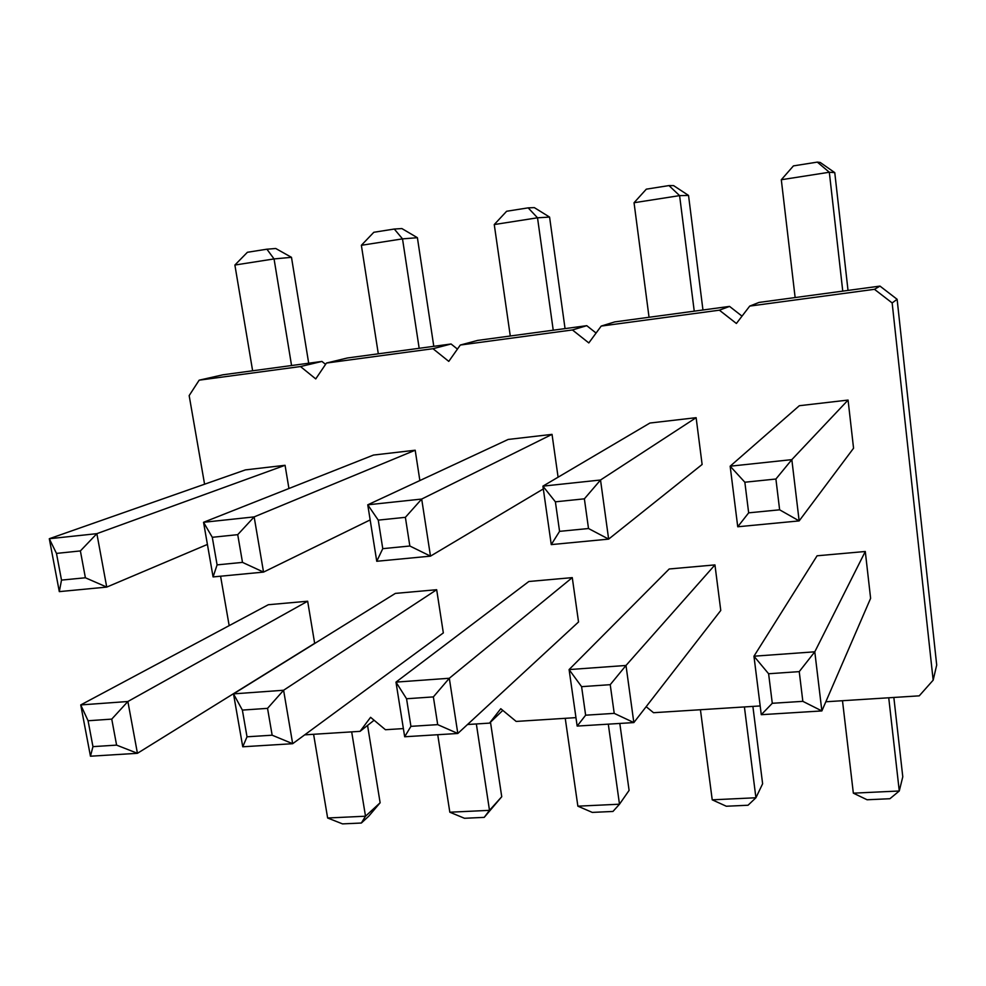 <?xml version="1.0" encoding="UTF-8"?>
<svg xmlns="http://www.w3.org/2000/svg" width="986" height="986" viewBox="0 0 986 986"><rect width="100%" height="100%" fill="white"/><g stroke="black" fill="none" stroke-linecap="round" stroke-linejoin="round"><path stroke-width="1.48" d="M825.824 701.773L919.248 695.845L933.163 680.167L936.7 665.045L897.124 299.3L892.157 302.949L874.471 289.317L749.73 306.091L736.394 323.482L719.386 310.183L601.201 326.083L588.815 342.931L572.435 329.953L460.302 345.038L448.778 361.381L432.99 348.711L326.465 363.045L315.742 378.907L300.496 366.545L199.16 380.177L189.164 395.596L204.583 484.225M897.124 299.3L879.98 286.1L874.471 289.317M933.163 680.167L892.157 302.949M879.98 286.1L758.998 302.431L749.73 306.091M742.027 316.149L729.554 306.399L614.746 321.904L601.201 326.083M596.086 333.046L586.769 325.676L477.668 340.404L460.302 345.038M457.442 349.093L451.07 343.991L347.257 358.004L326.465 363.045M325.577 364.364L321.941 361.431L223.046 374.779L199.16 380.177M220.581 576.206L229.171 625.642M304.711 734.853L360.063 731.341L370.588 717.315L385.452 729.726L403.373 728.592M467.512 724.513L489.512 723.12L500.777 708.712L516.171 721.432L575.96 717.635M646.163 706.691L653.533 712.705L760.181 705.939M370.169 519.918L263.533 572.102L213.087 576.921L203.547 522.297L373.509 455.051L415.192 450.22L419.863 480.552M443.33 632.913L436.675 589.714L395.361 593.399L233.509 693.873L242.753 746.784L247.018 736.801L242.371 710.093L233.509 693.873L283.598 690.249L292.669 743.703L443.33 632.913M307.657 601.226L268.315 604.726L80.741 704.928L90.453 756.213L92.955 746.636L88.074 720.754L80.741 704.928L127.872 701.514L137.436 753.304L314.657 643.328L307.657 601.226L127.872 701.514L111.751 719.114L88.074 720.754M207.417 544.432L106.734 587.089L96.862 533.66L49.3 538.726L245.403 469.891L285.065 465.293L288.935 488.514M649.934 423.031L696.128 417.682L702.118 464.48L608.645 539.12L551.26 544.605L542.916 486.147L649.934 423.031M714.949 564.904L669.211 568.984L569.095 669.58L577.167 726.078L585.635 715.195L581.592 686.663L569.095 669.58L625.999 665.464L633.838 722.578L720.766 610.457L714.949 564.904L625.999 665.464L610.223 684.678L581.592 686.663M578.535 621.969L572.274 577.623L528.829 581.506L395.978 682.115L404.679 736.764L410.928 726.349L406.552 698.754L395.978 682.115L449.308 678.257L457.812 733.473L578.535 621.969M543.311 488.933L430.488 556.141L421.688 499.064L367.753 504.807L508.184 439.448L552.037 434.37L558.088 477.199M865.289 551.494L817.074 555.796L753.957 656.208L761.278 714.69L772.284 703.289L768.612 673.746L753.957 656.208L814.793 651.808L821.868 710.931L870.613 598.329L865.289 551.494L814.793 651.808L799.239 671.626L768.612 673.746M799.338 405.714L848.071 400.07L853.556 448.223L799.153 520.904L737.738 526.77L730.158 466.205L799.338 405.714M842.759 291.129L829.325 172.242L781.306 179.735L793.434 165.894L817.32 162.111L820.204 162.444L834.772 172.636L848.022 290.414M795.135 297.55L781.306 179.735M888.731 697.78L899.269 790.994L902.782 776.808L893.846 697.459M842.488 700.713L853.346 793.163L867.101 799.769L889.914 798.722L899.269 790.994L853.346 793.163M744.405 706.937L755.917 797.76L762.622 783.771L752.885 706.407M700.43 709.735L712.225 799.831L726.325 806.24L748.029 805.242L755.917 797.76L712.225 799.831M608.3 724.155L619.491 804.206L629.093 790.402L619.812 723.441M565.237 718.313L577.87 806.178L592.278 812.402L612.959 811.453L619.491 804.206L577.87 806.178M502.811 710.388L489.512 723.12M476.349 723.958L489.5 810.344L501.738 796.725L490.486 722.183M437.735 734.718L449.826 812.217L464.492 818.281L484.212 817.369L501.738 796.725M374.113 720.248L360.063 731.341M351.682 731.871L365.51 816.211L380.128 802.764L367.556 725.425M313.597 734.287L327.635 817.998L342.524 823.889L361.357 823.027L368.727 816.211L380.128 802.764M321.941 361.431L300.496 366.545M252.626 370.785L234.89 265.037L247.4 252.28L266.91 249.199L275.747 248.497L291.486 257.334L308.692 363.218M291.56 365.523L274.059 258.924L291.486 257.334M451.07 343.991L432.99 348.711M378.304 353.814L361.369 245.292L373.83 232.277L394.301 229.035L401.881 228.567L417.398 237.7L433.791 346.332M419.173 348.305L402.51 238.871L417.398 237.7M586.769 325.676L572.435 329.953M510.28 336.004L494.257 224.549L506.631 211.263L528.163 207.861L534.338 207.627L549.584 217.093L565.052 328.609M553.232 330.211L537.518 217.795L549.584 217.093M729.554 306.399L719.386 310.183M649.047 317.27L634.047 202.734L646.323 189.164L668.976 185.578L673.598 185.614L688.536 195.438L702.956 309.998M694.243 311.169L679.6 195.622L688.536 195.438M817.32 162.111L829.325 172.242L834.772 172.636M213.087 576.921L217.093 564.879L242.494 562.39L263.533 572.102L254.154 516.898L415.192 450.22M242.494 562.39L237.725 534.659L254.154 516.898L203.547 522.297L212.286 537.296L217.093 564.879M436.675 589.714L283.598 690.249L267.539 708.355L272.148 735.199L247.018 736.801M272.148 735.199L292.669 743.703L242.753 746.784M111.751 719.114L116.594 745.12L137.436 753.304L90.453 756.213M80.384 550.928L56.473 553.405L49.3 538.726L59.308 591.625L106.734 587.089L85.388 577.771L80.384 550.928L96.862 533.66L285.065 465.293M551.26 544.605L559.567 531.355L588.506 528.521L608.645 539.12L600.523 480.009L696.128 417.682M588.506 528.521L584.378 498.83L600.523 480.009L542.916 486.147L555.389 501.825L559.567 531.355M610.223 684.678L614.216 713.371L633.838 722.578L577.167 726.078M572.274 577.623L449.308 678.257L433.372 696.905L437.698 724.636L410.928 726.349M437.698 724.636L457.812 733.473L404.679 736.764M405.382 517.33L378.254 520.127L367.753 504.807L376.751 561.28L430.488 556.141L409.843 546.01L405.382 517.33L421.688 499.064L552.037 434.37M799.239 671.626L802.838 701.342L821.868 710.931L761.278 714.69M737.738 526.77L748.657 512.843L779.63 509.811L799.153 520.904L791.832 459.636L848.071 400.07M791.832 459.636L730.158 466.205L744.849 482.228L775.908 479.023L791.832 459.636M484.212 817.369L489.5 810.344L449.826 812.217M361.357 823.027L365.51 816.211L327.635 817.998M266.91 249.199L274.059 258.924L234.89 265.037M394.301 229.035L402.51 238.871L361.369 245.292M528.163 207.861L537.518 217.795L494.257 224.549M668.976 185.578L679.6 195.622L634.047 202.734M237.725 534.659L212.286 537.296M267.539 708.355L242.371 710.093M116.594 745.12L92.955 746.636M59.308 591.625L61.514 580.101L56.473 553.405M85.388 577.771L61.514 580.101M584.378 498.83L555.389 501.825M614.216 713.371L585.635 715.195M433.372 696.905L406.552 698.754M376.751 561.28L382.765 548.66L378.254 520.127M409.843 546.01L382.765 548.66M802.838 701.342L772.284 703.289M748.657 512.843L744.849 482.228M779.63 509.811L775.908 479.023"/></g></svg>
